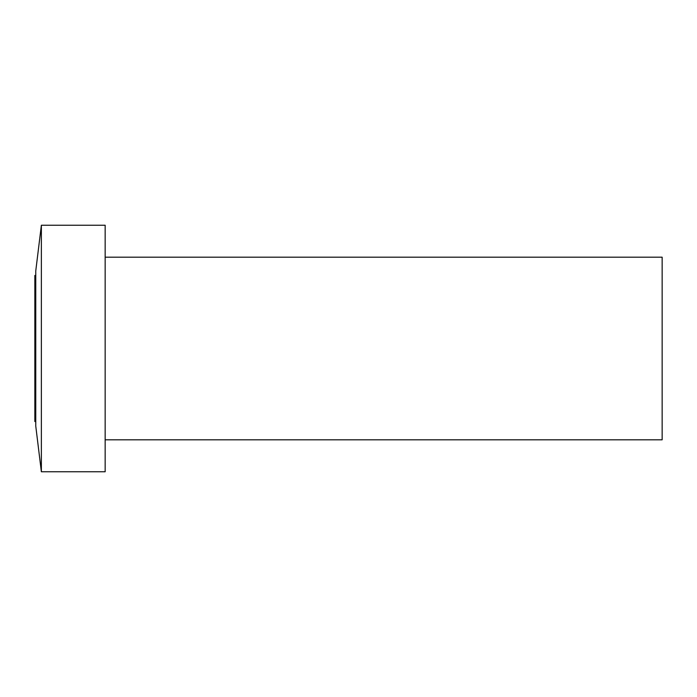 <?xml version="1.0" encoding="UTF-8"?>
<svg xmlns="http://www.w3.org/2000/svg" width="697" height="697" viewBox="0 0 697 697"><rect width="100%" height="100%" fill="white"/><g stroke="black" fill="none" stroke-linecap="round" stroke-linejoin="round"><path stroke-width="1.05" d="M105.16 439.807L662.15 439.807L662.15 257.193L105.16 257.193M41.367 471.764L105.16 471.764L105.16 225.236L41.367 225.236L41.367 471.764L35.765 426.111L35.765 270.889L41.367 225.236M35.765 275.454L34.85 275.454L34.85 421.546L35.765 421.546"/></g></svg>
